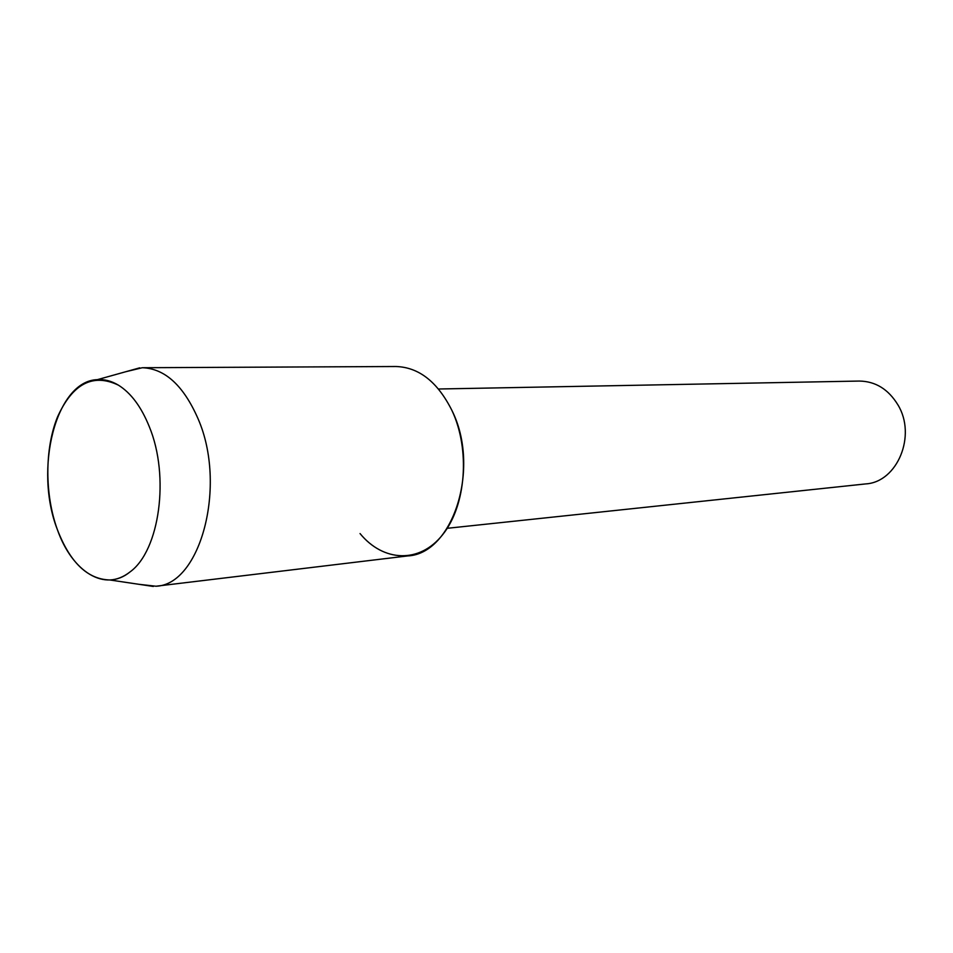 <?xml version="1.0" encoding="UTF-8"?>
<svg xmlns="http://www.w3.org/2000/svg" width="953" height="953" viewBox="0 0 953 953"><rect width="100%" height="100%" fill="white"/><g stroke="black" fill="none" stroke-linecap="round" stroke-linejoin="round"><path stroke-width="1.43" d="M57.371 529.618C72.083 571.752 104.818 592.599 130.061 571.895C159.556 550.727 169.968 476.345 149.276 426.634C141.258 406.8 130.966 392.97 118.41 385.155C92.906 372.98 72.595 383.63 57.454 417.092C44.636 448.803 44.66 494.583 57.371 529.618C70.093 562.568 87.605 579.353 109.905 579.984C116.957 579.603 123.676 576.91 130.061 571.895C159.556 550.727 169.968 476.345 149.276 426.634C141.258 406.8 130.966 392.97 118.41 385.155C111.453 380.986 104.449 379.151 97.409 379.639C55.774 380.819 33.736 469.305 57.371 529.618M360.043 533.561C383.344 562.032 419.665 563.854 442.776 534.538C466.053 505.543 470.401 449.697 451.984 410.564C437.63 381.939 418.951 367.25 395.948 366.512L142.354 367.727L125.784 371.718M447.207 528.307L865.741 483.91C897.261 482.182 916.798 435.616 897.917 404.858C888.351 389.229 875.485 381.295 859.32 381.057L438.523 389.003M139.043 584.32L155.982 586.226C200.499 584.939 227.267 485.565 198.093 418.832C183.56 385.608 164.976 368.573 142.354 367.727M155.982 586.226L407.765 555.921C453.044 553.836 480.729 467.887 451.984 410.564M109.905 579.984L153.338 586.452M97.409 379.639L139.71 367.834"/></g></svg>

